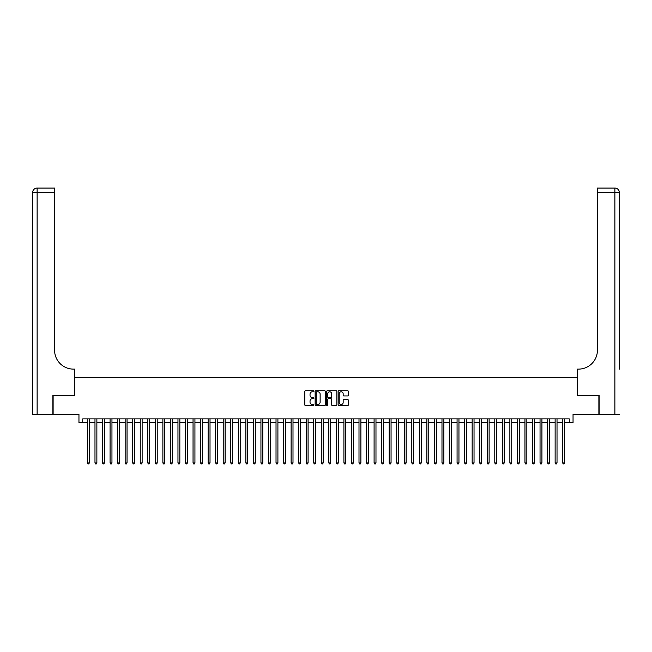 <?xml version="1.0" encoding="UTF-8"?>
<svg xmlns="http://www.w3.org/2000/svg" width="652" height="652" viewBox="0 0 652 652"><rect width="100%" height="100%" fill="white"/><g stroke="black" fill="none" stroke-linecap="round" stroke-linejoin="round"><path stroke-width="0.98" d="M313.93 391.265A0.522 0.522 0 0 0 313.416 390.752L305.543 390.752A0.742 0.742 0 0 0 304.802 391.485L304.802 404.819A0.742 0.742 0 0 0 305.543 405.56L313.416 405.56A0.522 0.522 0 0 0 313.93 405.039A0.522 0.522 0 0 0 313.416 404.517L312.398 404.517A2.372 2.372 0 0 1 310.026 402.154L310.026 401.037A2.372 2.372 0 0 1 312.398 398.674L313.416 398.674A0.522 0.522 0 0 0 313.93 398.152A0.522 0.522 0 0 0 313.416 397.63L312.398 397.63A2.372 2.372 0 0 1 310.026 395.267L310.026 394.15A2.372 2.372 0 0 1 312.398 391.787L313.416 391.787A0.522 0.522 0 0 0 313.93 391.265M347.638 395.968A0.742 0.742 0 0 0 348.38 395.226L348.38 391.485A0.742 0.742 0 0 0 347.638 390.752L338.901 390.752A0.742 0.742 0 0 0 338.16 391.485L338.16 404.819A0.742 0.742 0 0 0 338.901 405.56L347.638 405.56A0.742 0.742 0 0 0 348.38 404.819L348.38 400.304A0.742 0.742 0 0 0 347.638 399.562L343.897 399.562A0.742 0.742 0 0 0 343.156 400.304L343.156 402.537A1.98 1.98 0 0 1 341.175 404.517A1.98 1.98 0 0 1 339.195 402.537L339.195 393.767A1.98 1.98 0 0 1 341.175 391.787A1.98 1.98 0 0 1 343.156 393.767L343.156 395.226A0.742 0.742 0 0 0 343.897 395.968L347.638 395.968M82.722 422.667L82.722 418.894L569.277 418.894L569.277 422.667L573.043 422.667L573.043 414.37L598.878 414.37L598.878 395.511L577.191 395.511L577.191 377.41L74.809 377.41L74.809 395.511L53.122 395.511L53.122 414.37L78.957 414.37L78.957 422.667L87.441 422.667M325.356 391.485A0.742 0.742 0 0 0 324.614 390.752L315.878 390.752A0.742 0.742 0 0 0 315.136 391.485L315.136 404.819A0.742 0.742 0 0 0 315.878 405.56L324.614 405.56A0.742 0.742 0 0 0 325.356 404.819L325.356 391.485M327.385 390.752L336.122 390.752A0.742 0.742 0 0 1 336.864 391.485L336.864 404.819A0.742 0.742 0 0 1 336.122 405.56L332.39 405.56A0.742 0.742 0 0 1 331.648 404.819L331.648 399.415A0.742 0.742 0 0 0 330.906 398.674L328.429 398.674A0.742 0.742 0 0 0 327.687 399.415L327.687 405.039A0.522 0.522 0 0 1 327.165 405.56A0.522 0.522 0 0 1 326.644 405.039L326.644 391.485A0.742 0.742 0 0 1 327.385 390.752M89.324 422.667L94.98 422.667M96.871 422.667L102.527 422.667M104.41 422.667L110.074 422.667M111.957 422.667L117.613 422.667M119.503 422.667L125.16 422.667M127.042 422.667L132.698 422.667M134.589 422.667L140.245 422.667M142.128 422.667L147.784 422.667M149.675 422.667L155.331 422.667M157.213 422.667L162.878 422.667M164.76 422.667L170.416 422.667M172.307 422.667L177.963 422.667M179.846 422.667L185.502 422.667M187.393 422.667L193.049 422.667M194.932 422.667L200.588 422.667M202.479 422.667L208.135 422.667M210.017 422.667L215.682 422.667M217.564 422.667L223.22 422.667M225.111 422.667L230.767 422.667M232.65 422.667L238.306 422.667M240.197 422.667L245.853 422.667M247.736 422.667L253.392 422.667M255.282 422.667L260.939 422.667M262.821 422.667L268.485 422.667M270.368 422.667L276.024 422.667M277.907 422.667L283.571 422.667M285.454 422.667L291.11 422.667M293.001 422.667L298.657 422.667M300.539 422.667L306.195 422.667M308.086 422.667L313.742 422.667M315.625 422.667L321.289 422.667M323.172 422.667L328.828 422.667M330.711 422.667L336.375 422.667M338.258 422.667L343.914 422.667M345.804 422.667L351.461 422.667M353.343 422.667L358.999 422.667M360.89 422.667L366.546 422.667M368.429 422.667L374.093 422.667M375.976 422.667L381.632 422.667M383.515 422.667L389.179 422.667M391.061 422.667L396.718 422.667M398.608 422.667L404.264 422.667M406.147 422.667L411.803 422.667M413.694 422.667L419.35 422.667M421.233 422.667L426.889 422.667M428.78 422.667L434.436 422.667M436.318 422.667L441.983 422.667M443.865 422.667L449.521 422.667M451.412 422.667L457.068 422.667M458.951 422.667L464.607 422.667M466.498 422.667L472.154 422.667M474.037 422.667L479.693 422.667M481.583 422.667L487.24 422.667M489.122 422.667L494.786 422.667M496.669 422.667L502.325 422.667M504.216 422.667L509.872 422.667M511.755 422.667L517.411 422.667M519.302 422.667L524.958 422.667M526.84 422.667L532.497 422.667M534.387 422.667L540.043 422.667M541.926 422.667L547.59 422.667M549.473 422.667L555.129 422.667M557.02 422.667L562.676 422.667M564.559 422.667L569.277 422.667M316.693 391.787A0.522 0.522 0 0 0 316.171 392.3L316.171 404.004A0.522 0.522 0 0 0 316.693 404.517L317.76 404.517A2.372 2.372 0 0 0 320.132 402.154L320.132 394.15A2.372 2.372 0 0 0 317.76 391.787L316.693 391.787M331.648 393.8A1.98 1.98 0 0 0 329.667 391.819A1.98 1.98 0 0 0 327.687 393.8L327.687 396.897A0.742 0.742 0 0 0 328.429 397.63L330.906 397.63A0.742 0.742 0 0 0 331.648 396.897L331.648 393.8M89.324 418.894L89.324 462.953L87.441 462.953L87.441 418.894M89.324 462.953L88.762 463.931L88.004 463.931L87.441 462.953M52.894 395.511L74.727 395.511L74.727 369.113L73.448 369.113A18.859 18.859 0 0 1 54.589 350.254L54.589 192.593L37.123 192.593L37.123 414.37L52.894 414.37L52.894 395.511M37.123 414.37L32.6 414.37L32.6 192.593A4.523 4.523 0 0 1 37.123 188.069L54.589 188.069L54.589 192.593M73.448 369.113A18.859 18.859 0 0 1 54.589 350.254M37.123 188.069A4.523 4.523 0 0 0 32.6 192.593L37.123 192.593L37.123 188.069M619.4 414.37L599.106 414.37L599.106 395.511L577.273 395.511L577.273 369.113L578.552 369.113A18.859 18.859 0 0 0 597.411 350.254L597.411 188.069L614.877 188.069A4.523 4.523 0 0 1 619.4 192.593L619.4 369.113M578.552 369.113A18.859 18.859 0 0 0 597.411 350.254M96.871 418.894L96.871 462.953L94.98 462.953L94.98 418.894M96.871 462.953L96.3 463.931L95.551 463.931L94.98 462.953M104.41 418.894L104.41 462.953L102.527 462.953L102.527 418.894M104.41 462.953L103.847 463.931L103.089 463.931L102.527 462.953M111.957 418.894L111.957 462.953L110.074 462.953L110.074 418.894M111.957 462.953L111.394 463.931L110.636 463.931L110.074 462.953M119.503 418.894L119.503 462.953L117.613 462.953L117.613 418.894M119.503 462.953L118.933 463.931L118.183 463.931L117.613 462.953M127.042 418.894L127.042 462.953L125.16 462.953L125.16 418.894M127.042 462.953L126.48 463.931L125.722 463.931L125.16 462.953M134.589 418.894L134.589 462.953L132.698 462.953L132.698 418.894M134.589 462.953L134.019 463.931L133.269 463.931L132.698 462.953M142.128 418.894L142.128 462.953L140.245 462.953L140.245 418.894M142.128 462.953L141.565 463.931L140.808 463.931L140.245 462.953M149.675 418.894L149.675 462.953L147.784 462.953L147.784 418.894M149.675 462.953L149.104 463.931L148.354 463.931L147.784 462.953M157.213 418.894L157.213 462.953L155.331 462.953L155.331 418.894M157.213 462.953L156.651 463.931L155.893 463.931L155.331 462.953M164.76 418.894L164.76 462.953L162.878 462.953L162.878 418.894M164.76 462.953L164.198 463.931L163.44 463.931L162.878 462.953M172.307 418.894L172.307 462.953L170.416 462.953L170.416 418.894M172.307 462.953L171.737 463.931L170.987 463.931L170.416 462.953M179.846 418.894L179.846 462.953L177.963 462.953L177.963 418.894M179.846 462.953L179.284 463.931L178.526 463.931L177.963 462.953M187.393 418.894L187.393 462.953L185.502 462.953L185.502 418.894M187.393 462.953L186.822 463.931L186.073 463.931L185.502 462.953M194.932 418.894L194.932 462.953L193.049 462.953L193.049 418.894M194.932 462.953L194.369 463.931L193.611 463.931L193.049 462.953M202.479 418.894L202.479 462.953L200.588 462.953L200.588 418.894M202.479 462.953L201.908 463.931L201.158 463.931L200.588 462.953M210.017 418.894L210.017 462.953L208.135 462.953L208.135 418.894M210.017 462.953L209.455 463.931L208.697 463.931L208.135 462.953M217.564 418.894L217.564 462.953L215.682 462.953L215.682 418.894M217.564 462.953L217.002 463.931L216.244 463.931L215.682 462.953M225.111 418.894L225.111 462.953L223.22 462.953L223.22 418.894M225.111 462.953L224.541 463.931L223.791 463.931L223.22 462.953M232.65 418.894L232.65 462.953L230.767 462.953L230.767 418.894M232.65 462.953L232.088 463.931L231.33 463.931L230.767 462.953M240.197 418.894L240.197 462.953L238.306 462.953L238.306 418.894M240.197 462.953L239.626 463.931L238.876 463.931L238.306 462.953M247.736 418.894L247.736 462.953L245.853 462.953L245.853 418.894M247.736 462.953L247.173 463.931L246.415 463.931L245.853 462.953M255.282 418.894L255.282 462.953L253.392 462.953L253.392 418.894M255.282 462.953L254.712 463.931L253.962 463.931L253.392 462.953M262.821 418.894L262.821 462.953L260.939 462.953L260.939 418.894M262.821 462.953L262.259 463.931L261.501 463.931L260.939 462.953M270.368 418.894L270.368 462.953L268.485 462.953L268.485 418.894M270.368 462.953L269.806 463.931L269.048 463.931L268.485 462.953M277.907 418.894L277.907 462.953L276.024 462.953L276.024 418.894M277.907 462.953L277.344 463.931L276.595 463.931L276.024 462.953M285.454 418.894L285.454 462.953L283.571 462.953L283.571 418.894M285.454 462.953L284.891 463.931L284.133 463.931L283.571 462.953M293.001 418.894L293.001 462.953L291.11 462.953L291.11 418.894M293.001 462.953L292.43 463.931L291.68 463.931L291.11 462.953M300.539 418.894L300.539 462.953L298.657 462.953L298.657 418.894M300.539 462.953L299.977 463.931L299.219 463.931L298.657 462.953M308.086 418.894L308.086 462.953L306.195 462.953L306.195 418.894M308.086 462.953L307.516 463.931L306.766 463.931L306.195 462.953M315.625 418.894L315.625 462.953L313.742 462.953L313.742 418.894M315.625 462.953L315.063 463.931L314.305 463.931L313.742 462.953M323.172 418.894L323.172 462.953L321.289 462.953L321.289 418.894M323.172 462.953L322.601 463.931L321.852 463.931L321.289 462.953M330.711 418.894L330.711 462.953L328.828 462.953L328.828 418.894M330.711 462.953L330.148 463.931L329.399 463.931L328.828 462.953M338.258 418.894L338.258 462.953L336.375 462.953L336.375 418.894M338.258 462.953L337.695 463.931L336.937 463.931L336.375 462.953M345.804 418.894L345.804 462.953L343.914 462.953L343.914 418.894M345.804 462.953L345.234 463.931L344.484 463.931L343.914 462.953M353.343 418.894L353.343 462.953L351.461 462.953L351.461 418.894M353.343 462.953L352.781 463.931L352.023 463.931L351.461 462.953M360.89 418.894L360.89 462.953L358.999 462.953L358.999 418.894M360.89 462.953L360.32 463.931L359.57 463.931L358.999 462.953M368.429 418.894L368.429 462.953L366.546 462.953L366.546 418.894M368.429 462.953L367.867 463.931L367.109 463.931L366.546 462.953M375.976 418.894L375.976 462.953L374.093 462.953L374.093 418.894M375.976 462.953L375.405 463.931L374.655 463.931L374.093 462.953M383.515 418.894L383.515 462.953L381.632 462.953L381.632 418.894M383.515 462.953L382.952 463.931L382.194 463.931L381.632 462.953M391.061 418.894L391.061 462.953L389.179 462.953L389.179 418.894M391.061 462.953L390.499 463.931L389.741 463.931L389.179 462.953M398.608 418.894L398.608 462.953L396.718 462.953L396.718 418.894M398.608 462.953L398.038 463.931L397.288 463.931L396.718 462.953M406.147 418.894L406.147 462.953L404.264 462.953L404.264 418.894M406.147 462.953L405.585 463.931L404.827 463.931L404.264 462.953M413.694 418.894L413.694 462.953L411.803 462.953L411.803 418.894M413.694 462.953L413.123 463.931L412.374 463.931L411.803 462.953M421.233 418.894L421.233 462.953L419.35 462.953L419.35 418.894M421.233 462.953L420.67 463.931L419.912 463.931L419.35 462.953M428.78 418.894L428.78 462.953L426.889 462.953L426.889 418.894M428.78 462.953L428.209 463.931L427.459 463.931L426.889 462.953M436.318 418.894L436.318 462.953L434.436 462.953L434.436 418.894M436.318 462.953L435.756 463.931L434.998 463.931L434.436 462.953M443.865 418.894L443.865 462.953L441.983 462.953L441.983 418.894M443.865 462.953L443.303 463.931L442.545 463.931L441.983 462.953M451.412 418.894L451.412 462.953L449.521 462.953L449.521 418.894M451.412 462.953L450.842 463.931L450.092 463.931L449.521 462.953M458.951 418.894L458.951 462.953L457.068 462.953L457.068 418.894M458.951 462.953L458.389 463.931L457.631 463.931L457.068 462.953M466.498 418.894L466.498 462.953L464.607 462.953L464.607 418.894M466.498 462.953L465.927 463.931L465.178 463.931L464.607 462.953M474.037 418.894L474.037 462.953L472.154 462.953L472.154 418.894M474.037 462.953L473.474 463.931L472.716 463.931L472.154 462.953M481.583 418.894L481.583 462.953L479.693 462.953L479.693 418.894M481.583 462.953L481.013 463.931L480.263 463.931L479.693 462.953M489.122 418.894L489.122 462.953L487.24 462.953L487.24 418.894M489.122 462.953L488.56 463.931L487.802 463.931L487.24 462.953M496.669 418.894L496.669 462.953L494.786 462.953L494.786 418.894M496.669 462.953L496.107 463.931L495.349 463.931L494.786 462.953M504.216 418.894L504.216 462.953L502.325 462.953L502.325 418.894M504.216 462.953L503.646 463.931L502.896 463.931L502.325 462.953M511.755 418.894L511.755 462.953L509.872 462.953L509.872 418.894M511.755 462.953L511.192 463.931L510.434 463.931L509.872 462.953M519.302 418.894L519.302 462.953L517.411 462.953L517.411 418.894M519.302 462.953L518.731 463.931L517.981 463.931L517.411 462.953M526.84 418.894L526.84 462.953L524.958 462.953L524.958 418.894M526.84 462.953L526.278 463.931L525.52 463.931L524.958 462.953M534.387 418.894L534.387 462.953L532.497 462.953L532.497 418.894M534.387 462.953L533.817 463.931L533.067 463.931L532.497 462.953M541.926 418.894L541.926 462.953L540.043 462.953L540.043 418.894M541.926 462.953L541.364 463.931L540.606 463.931L540.043 462.953M549.473 418.894L549.473 462.953L547.59 462.953L547.59 418.894M549.473 462.953L548.911 463.931L548.153 463.931L547.59 462.953M557.02 418.894L557.02 462.953L555.129 462.953L555.129 418.894M557.02 462.953L556.449 463.931L555.7 463.931L555.129 462.953M564.559 418.894L564.559 462.953L562.676 462.953L562.676 418.894M564.559 462.953L563.996 463.931L563.238 463.931L562.676 462.953M614.877 414.37L614.877 192.593L597.411 192.593M614.877 188.069L614.877 192.593L619.4 192.593"/></g></svg>
